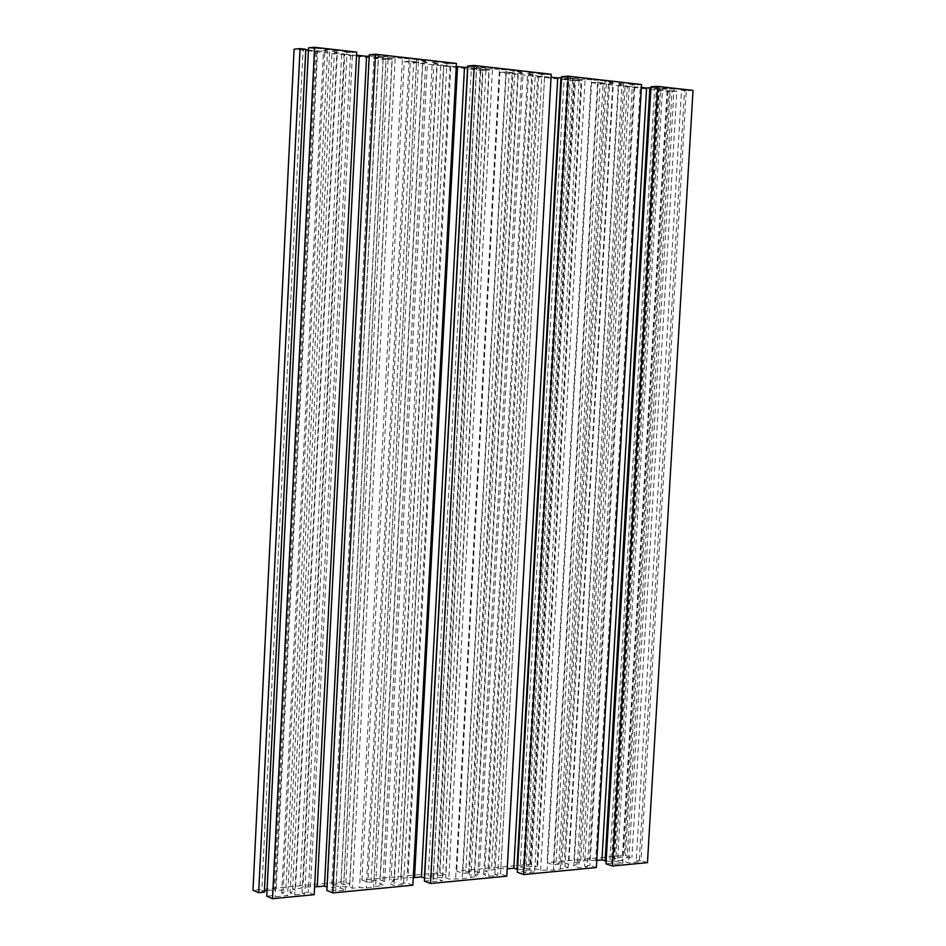 <?xml version="1.0" encoding="UTF-8"?>
<svg xmlns="http://www.w3.org/2000/svg" width="946" height="946" viewBox="0 0 946 946"><rect width="100%" height="100%" fill="white"/><g stroke="black" fill="none" stroke-linecap="round" stroke-linejoin="round"><path stroke-width="0.71" stroke-dasharray="4.73 3.55" d="M551.222 74.249L544.695 74.675L500.552 873.879L494.841 874.423L497.679 875.464L488.668 876.327L483.643 874.471L487.888 872.082L484.837 870.959L500.836 868.546L507.198 868.842M506.796 876.162L500.552 873.879M544.695 74.675L538.936 74.025L494.841 874.423M538.936 74.025L541.892 73.835L497.679 875.464M541.892 73.835L532.811 72.795L488.668 876.327M532.811 72.795L527.561 73.149L483.643 874.471M527.561 73.149L531.687 74.427L487.888 872.082M531.687 74.427L528.495 74.628L484.837 870.959M528.495 74.628L535.211 75.396L491.482 870.332M535.211 75.396L537.659 76.035L493.989 869.197M537.659 76.035L544.577 76.815L500.836 868.546M544.577 76.815L551.057 77.182M561.593 77.773L573.903 78.412L529.583 870.095L534.679 871.916L525.846 872.768L522.996 871.739L517.356 872.271M517.521 869.374L529.583 870.095M573.903 78.412L579.224 78.08L534.679 871.916M579.224 78.08L570.32 77.064L525.846 872.768M570.32 77.064L567.34 77.253L522.996 871.739M567.34 77.253L561.652 76.602M641.53 84.537L634.849 84.915L589.961 865.342L584.522 865.862L587.419 866.867L578.822 867.695L573.666 865.897L577.427 863.603L574.293 862.516L580.643 861.924L582.89 860.825L596.772 860.399M596.358 867.553L589.961 865.342M634.849 84.915L629.374 84.3L584.522 865.862M629.374 84.3L632.389 84.123L587.419 866.867M632.389 84.123L623.733 83.142L578.822 867.695M623.733 83.142L618.353 83.449L573.666 865.897M618.353 83.449L621.983 84.655L577.427 863.603M621.983 84.655L618.719 84.833L574.293 862.516M618.719 84.833L625.117 85.566L580.643 861.924M625.117 85.566L627.304 86.169L582.89 860.825M627.304 86.169L633.903 86.914L589.429 860.21M633.903 86.914L640.265 87.28L595.673 860.505M640.265 87.28L641.364 87.399M650.954 87.86L662.543 88.463L617.513 861.723L622.728 863.485L614.297 864.289L611.376 863.296L605.996 863.816M606.161 861.049L617.513 861.723M662.543 88.463L667.982 88.167L622.728 863.485M667.982 88.167L659.48 87.198L614.297 864.289M659.48 87.198L656.441 87.375L611.376 863.296M656.441 87.375L651.014 86.76M693.016 90.402L686.264 90.757L640.974 860.482L636.244 860.931L639.189 861.912L628.735 862.906L622.161 860.694L612.819 860.139L609.922 859.157L615.917 858.59L613.895 857.916L624.301 856.934L627.21 857.904L631.916 857.454L625.543 855.338L547.072 862.681L553.315 864.881L558.814 864.36L555.964 863.367L564.171 862.586L568.818 864.206L564.999 866.524L568.132 867.624L553.516 870.119L540.639 870.249L537.517 869.138L524.782 868.369L520.194 866.725L528.554 865.945L531.38 866.95L536.938 866.43L530.718 864.218L456.693 871.148L462.783 873.418L468.542 872.886L465.763 871.845L474.372 871.041L479.35 872.874L474.585 875.121L477.647 876.268L462.133 878.869L448.806 879.011L445.767 877.864L433.173 877.249L428.266 875.369L437.028 874.553L439.795 875.594L445.613 875.05L439.559 872.756L361.916 880.028L367.828 882.393L373.883 881.814L371.175 880.75L380.197 879.898L384.608 881.637L379.736 884.143L382.704 885.326L366.232 888.058L359.598 887.537L352.432 888.223L349.488 887.029L336.149 886.225L331.821 884.451L341.021 883.576L343.694 884.664L349.807 884.084L343.93 881.707L252.984 890.233M647.454 862.634L640.974 860.482M686.264 90.757L681.498 90.213L636.244 860.931M681.498 90.213L684.561 90.059L639.189 861.912M684.561 90.059L674.037 88.853L628.735 862.906M674.037 88.853L667.178 89.231L622.161 860.694M667.178 89.231L657.647 88.735L612.819 860.139M657.647 88.735L654.62 88.9L609.922 859.157M654.62 88.9L660.663 89.586L615.917 858.59M660.663 89.586L658.546 89.693L613.895 857.916M658.546 89.693L669.047 90.887L624.301 856.934M669.047 90.887L672.062 90.721L627.21 857.904M672.062 90.721L676.816 91.265L631.916 857.454M676.816 91.265L670.17 91.608L625.543 855.338M670.17 91.608L591.073 82.68L547.072 862.681M591.073 82.68L597.6 82.29L553.315 864.881M597.6 82.29L603.134 82.917L558.814 864.36M603.134 82.917L600.166 83.094L555.964 863.367M600.166 83.094L608.432 84.028L564.171 862.586M608.432 84.028L613.292 83.745L568.818 864.206M613.292 83.745L609.591 82.538L564.999 866.524M609.591 82.538L612.878 82.349L568.132 867.624M612.878 82.349L606.386 81.604L561.699 868.239M606.386 81.604L605.002 81.001L560.245 869.469M605.002 81.001L598.227 80.233L553.516 870.119M598.227 80.233L591.711 79.937L547.143 869.622M591.711 79.937L585.148 79.192L540.639 870.249M585.148 79.192L581.896 79.393L537.517 869.138M581.896 79.393L568.889 78.719L524.782 868.369M568.889 78.719L564.088 79.026L520.194 866.725M564.088 79.026L572.531 79.972L528.554 865.945M572.531 79.972L575.475 79.795L531.38 866.95M575.475 79.795L581.081 80.422L536.938 866.43M581.081 80.422L574.589 80.824L530.718 864.218M574.589 80.824L499.914 72.393L456.693 871.148M499.914 72.393L506.276 71.967L462.783 873.418M506.276 71.967L512.093 72.617L468.542 872.886M512.093 72.617L509.185 72.818L465.763 871.845M509.185 72.818L517.864 73.8L474.372 871.041M517.864 73.8L523.067 73.445L479.35 872.874M523.067 73.445L518.396 72.192L474.585 875.121M518.396 72.192L521.601 71.979L477.647 876.268M521.601 71.979L514.79 71.198L470.895 876.907M514.79 71.198L513.146 70.56L469.181 878.195M513.146 70.56L506.027 69.756L462.133 878.869M506.027 69.756L499.382 69.448L455.629 878.361M499.382 69.448L492.499 68.668L448.806 879.011M492.499 68.668L489.319 68.892L445.767 877.864M489.319 68.892L476.465 68.171L433.173 877.249M476.465 68.171L471.333 68.538L428.266 875.369M471.333 68.538L480.19 69.543L437.028 874.553M480.19 69.543L483.063 69.33L439.795 875.594M483.063 69.33L488.952 70.004L445.613 875.05M488.952 70.004L482.614 70.442L439.559 872.756M482.614 70.442L404.214 61.596L361.916 880.028M404.214 61.596L410.398 61.112L367.828 882.393M410.398 61.112L416.512 61.797L373.883 881.814M416.512 61.797L413.686 62.022L371.175 880.75M413.686 62.022L422.791 63.051L380.197 879.898M422.791 63.051L427.403 62.696L384.608 881.637M427.403 62.696L422.637 61.324L379.736 884.143M422.637 61.324L425.747 61.088L382.704 885.326M425.747 61.088L418.593 60.272L375.621 886M418.593 60.272L416.678 59.586L373.635 887.348M416.678 59.586L409.192 58.735L366.232 888.058M409.192 58.735L402.405 58.439L359.598 887.537M402.405 58.439L395.168 57.611L352.432 888.223M395.168 57.611L392.082 57.86L349.488 887.029M392.082 57.86L378.447 57.15L336.149 886.225M378.447 57.15L373.918 57.529L331.821 884.451M373.918 57.529L383.213 58.581L341.021 883.576M383.213 58.581L386.015 58.356L343.694 884.664M386.015 58.356L392.188 59.054L349.807 884.084M392.188 59.054L386.039 59.539L343.93 881.707M386.039 59.539L294.1 49.168M305.818 49.275L303.098 49.523L261.77 891.037L264.442 890.789M264.372 892.161L261.77 891.037M303.098 49.523L305.795 49.831M308.42 50.126L315.704 50.942L274.234 889.867L276.066 890.647L283.173 889.973L285.798 891.085L281.695 893.048L287.631 895.578L275.109 896.784L272.472 895.649L266.76 896.193M267.032 890.541L274.234 889.867M315.704 50.942L317.62 50.777L276.066 890.647M317.62 50.777L324.809 51.592L283.173 889.973M324.809 51.592L327.553 51.344L285.798 891.085M327.553 51.344L323.52 50.256L281.695 893.048M323.52 50.256L329.74 49.7L287.631 895.578M329.74 49.7L317.076 48.258L275.109 896.784M317.076 48.258L314.309 48.506L272.472 895.649M314.309 48.506L308.538 47.856M356.725 52.101L350.576 52.633L308.337 892.232L302.046 892.823L304.707 893.946L294.774 894.904L290.044 892.894L295.436 890.292L292.562 889.086L299.894 888.4L302.957 887.159L314.616 886.639M314.202 894.691L308.337 892.232M350.576 52.633L344.214 51.9L302.046 892.823M344.214 51.9L347.005 51.663L304.707 893.946M347.005 51.663L336.965 50.516L294.774 894.904M336.965 50.516L332.011 50.954L290.044 892.894M332.011 50.954L337.308 52.408L295.436 890.292M337.308 52.408L334.305 52.669L292.562 889.086M334.305 52.669L341.707 53.496L299.894 888.4M341.707 53.496L344.746 54.229L302.957 887.159M344.746 54.229L352.373 55.093L310.513 886.449M352.373 55.093L356.571 55.329M369.236 56.098L327.387 887.277L340.678 888.069L345.491 890.044L335.759 890.978L333.075 889.867L326.855 890.458M369.602 56.062L383.201 56.76L340.678 888.069M383.201 56.76L388.227 56.358L345.491 890.044M388.227 56.358L378.4 55.235L335.759 890.978M378.4 55.235L375.574 55.471L333.075 889.867M375.574 55.471L369.295 54.75M456.41 63.453L450.048 63.926L406.78 882.831L400.797 883.398L403.552 884.475L394.092 885.385L389.208 883.458L394.009 880.963L391.041 879.804L398.006 879.141L400.785 877.959L413.26 877.521M412.858 885.208L406.78 882.831M450.048 63.926L444.005 63.24L400.797 883.398M444.005 63.24L446.879 63.027L403.552 884.475M446.879 63.027L437.336 61.939L394.092 885.385M437.336 61.939L432.227 62.33L389.208 883.458M432.227 62.33L436.91 63.689L394.009 880.963M436.91 63.689L433.812 63.926L391.041 879.804M433.812 63.926L440.848 64.718L398.006 879.141M440.848 64.718L443.579 65.404L400.785 877.959M443.579 65.404L450.84 66.22L407.974 877.285M450.84 66.22L456.244 66.527M467.797 67.178L480.899 67.852L437.419 878.869L442.373 880.761L433.114 881.648L430.335 880.584L424.423 881.14M424.577 878.101L437.419 878.869M480.899 67.852L486.09 67.485L442.373 880.761M486.09 67.485L476.737 66.421L433.114 881.648M476.737 66.421L473.828 66.634L430.335 880.584M473.828 66.634L467.856 65.948"/><path stroke-width="1.42" d="M551.222 74.249L506.796 876.162L430.525 883.505L474.253 65.487L551.222 74.249M551.057 77.182L507.245 868.842L513.808 868.227L517.521 869.374M551.104 77.194L557.726 77.939L513.808 868.227M557.726 77.939L560.943 77.738L516.894 869.327M560.943 77.738L561.593 77.773M568.215 76.188L561.652 76.602L517.356 872.271L523.635 874.542L596.358 867.553L641.53 84.537L568.215 76.188L523.635 874.542M641.364 87.399L646.591 87.99L601.952 859.914L606.161 861.049M596.772 860.399L601.952 859.914M646.591 87.99L649.878 87.812L605.097 860.978M649.878 87.812L650.954 87.86M657.718 86.382L651.014 86.76L605.996 863.816L612.417 866.004L647.454 862.634L693.016 90.402L657.718 86.382L612.417 866.004M300.059 48.624L294.1 49.168L252.984 890.233L258.672 892.693L264.372 892.161L305.818 49.275L300.059 48.624L258.672 892.693M305.795 49.831L308.42 50.126M264.442 890.789L267.032 890.541M314.604 47.3L308.538 47.856L266.76 896.193L272.543 898.7L314.202 894.691L356.725 52.101L314.604 47.3L272.543 898.7M356.571 55.329L359.255 55.483L317.241 886.757L324.478 886.071L327.032 887.123M314.616 886.639L317.241 886.757M359.255 55.483L366.563 56.311L324.478 886.071M366.563 56.311L369.236 56.098M375.491 54.241L369.295 54.75L326.855 890.458L332.779 892.906L412.858 885.208L456.41 63.453L375.491 54.241L332.779 892.906M456.244 66.527L457.545 66.61L414.537 877.581L421.431 876.93L424.577 878.101M413.26 877.521L414.537 877.581M457.545 66.61L464.498 67.391L421.431 876.93M464.498 67.391L467.631 67.166L424.423 878.089M474.253 65.487L467.856 65.948L424.423 881.14L430.525 883.505"/></g></svg>
